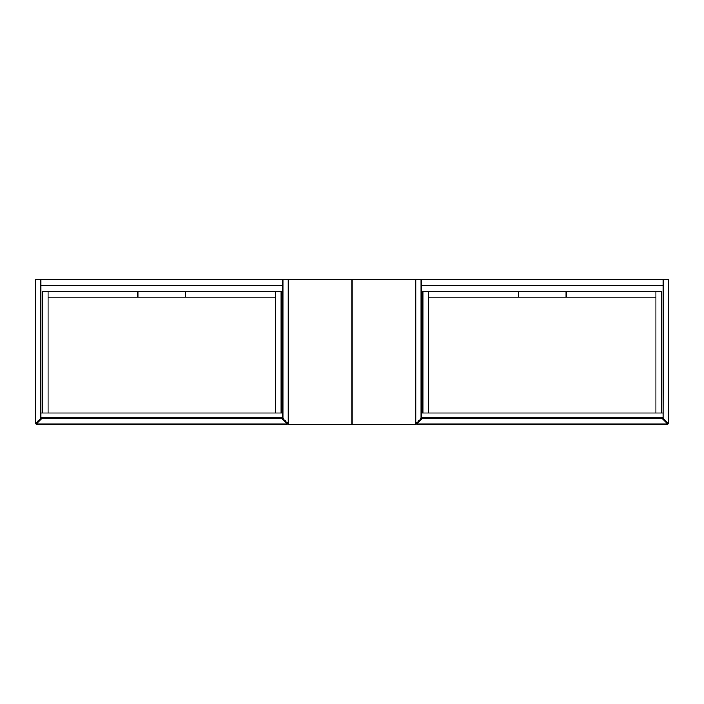 <?xml version="1.0" encoding="UTF-8"?>
<svg xmlns="http://www.w3.org/2000/svg" width="704" height="704" viewBox="0 0 704 704"><rect width="100%" height="100%" fill="white"/><g stroke="black" fill="none" stroke-linecap="round" stroke-linejoin="round"><path stroke-width="1.06" d="M415.994 279.567L415.994 423.667L421.089 418.572L421.089 279.884L415.994 279.567L421.406 279.884L421.406 418.704L663.071 418.704L663.071 279.884L668.483 279.567L668.8 423.667L668.254 423.887L663.071 418.572L668.483 423.667L668.483 279.884L663.388 279.884L663.159 418.792M421.318 418.792L416.222 423.887L415.677 423.667L416.222 423.887M421.406 417.745L421.406 412.975L663.071 412.975L663.071 417.745L421.406 417.745M663.388 279.567L421.089 279.567M421.406 285.296L663.071 285.296M428.578 412.975L428.578 291.35L422.84 291.35L422.84 412.975M661.637 412.975L661.637 291.35L655.908 291.35L655.908 412.975M428.578 297.079L566.122 297.079L566.122 291.35L428.578 291.35M566.122 297.079L655.908 297.079M655.908 291.35L566.122 291.35M518.364 291.35L518.364 297.079M667.709 424.116L416.768 424.116M422.048 418.704L416.856 423.887L417.085 424.433M662.429 418.704L667.621 423.887L667.392 424.433M35.2 423.667L40.612 418.572L40.612 279.884L35.517 279.884L35.517 423.667L40.841 418.792L35.746 423.887L35.2 423.667L35.517 279.567L40.929 279.884L40.929 418.704L282.594 418.704L282.594 279.884L288.006 279.567L282.911 279.884L282.911 418.572L288.006 423.667L288.006 279.567M40.612 279.567L282.911 279.567M288.006 423.984L288.323 423.667L287.778 423.887L282.682 418.792M40.929 417.745L40.929 412.975L282.594 412.975L282.594 417.745L40.929 417.745M40.929 285.296L282.594 285.296M48.092 412.975L48.092 291.35L42.363 291.35L42.363 412.975M281.16 412.975L281.16 291.35L275.422 291.35L275.422 412.975M48.092 297.079L185.636 297.079L185.636 291.35L48.092 291.35M185.636 297.079L275.422 297.079M275.422 291.35L185.636 291.35M137.878 291.35L137.878 297.079M287.232 424.116L36.291 424.116M41.571 418.704L36.379 423.887L36.608 424.433M281.952 418.704L287.144 423.887L286.915 424.433M352 424.433L288.323 424.433L288.323 279.567L352 279.567L352 424.433L352 279.567L415.677 279.567L415.677 424.433L352 424.433M416.856 423.887L667.621 423.887M36.379 423.887L287.144 423.887"/></g></svg>
